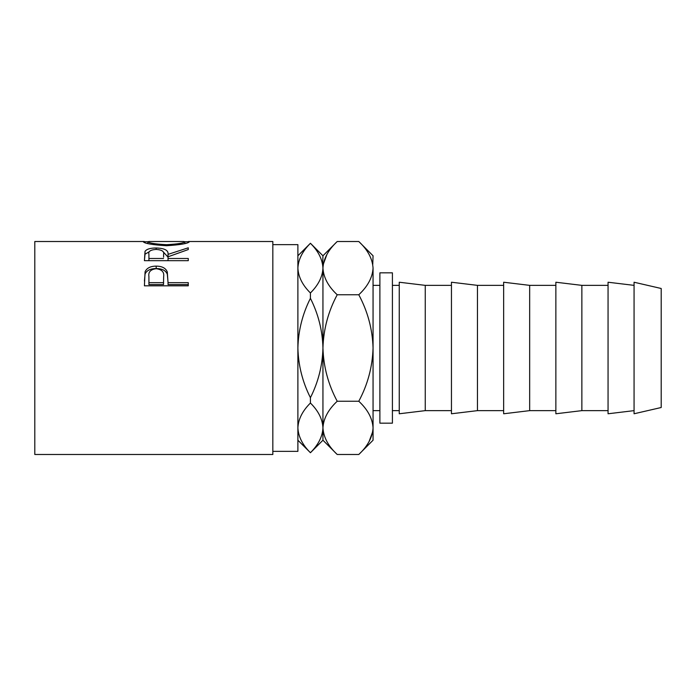 <?xml version="1.0" encoding="UTF-8"?>
<svg xmlns="http://www.w3.org/2000/svg" width="696" height="696" viewBox="0 0 696 696"><rect width="100%" height="100%" fill="white"/><g stroke="black" fill="none" stroke-linecap="round" stroke-linejoin="round"><path stroke-width="1.04" d="M272.832 451.356L297.888 451.356L297.888 244.644L272.832 244.644M144.42 285.812L145.081 271.753C146.769 268.038 150.466 266.168 156.182 266.133C162.064 266.168 165.77 268.125 167.31 271.997L168.032 282.663L188.268 282.663L188.268 285.812L144.42 285.812M144.42 260.678L145.02 251.369C146.586 249.125 150.301 248.002 156.148 247.994C164.639 248.237 168.597 250.36 168.032 254.379L188.268 247.802L188.268 249.551L168.032 256.798L168.032 258.486L188.268 258.486L188.268 260.678L144.42 260.678L145.02 254.214L149.396 251.639M143.298 241.764L147.796 241.738C148.814 243.078 155.06 244.061 166.518 244.696C177.871 244.052 183.996 243.069 184.892 241.747L189.39 241.738C188.19 243.487 180.569 244.818 166.535 245.723C152.45 244.861 144.707 243.539 143.298 241.764M144.307 241.512L34.8 241.512L34.8 454.488L272.832 454.488L272.832 241.512L188.407 241.512M392.413 272.832L392.413 423.168L379.885 423.168L379.885 272.832L392.413 272.832M661.2 348L661.2 288.492L634.065 282.228L634.065 413.772L661.2 407.508L661.2 348M634.065 410.64L608.06 413.772L608.06 282.228L634.065 285.36M581.865 348L581.865 285.36L555.86 282.228L555.86 413.772L581.865 410.64L581.865 348M529.665 348L529.665 285.36L503.652 282.228L503.652 413.772L529.665 410.64L529.665 348M477.456 348L477.456 285.36L451.452 282.228L451.452 413.772L477.456 410.64L477.456 348M425.256 348L425.256 285.36L399.252 282.228L399.252 413.772L425.256 410.64L425.256 348M310.416 397.677C302.508 381.974 298.332 365.417 297.888 348C298.34 330.53 302.516 313.974 310.416 298.323C318.324 314.026 322.5 330.583 322.944 348C322.492 365.47 318.316 382.026 310.416 397.677L310.416 403.027C318.307 410.814 322.483 419.096 322.944 427.866C322.526 436.531 318.35 444.814 310.416 452.704C302.525 444.918 298.349 436.636 297.888 427.866C298.306 419.201 302.482 410.918 310.416 403.027M310.416 292.973C302.525 285.186 298.349 276.904 297.888 268.134C298.306 259.469 302.482 251.186 310.416 243.295C318.307 251.082 322.483 259.364 322.944 268.134C322.526 276.799 318.35 285.082 310.416 292.973L310.416 298.323M297.888 255.78L310.416 243.295M310.416 243.252L322.944 255.78L322.683 264.654M297.888 427.866L298.149 431.346M310.416 452.704L297.888 440.22M372.76 264.454L373.056 255.78L358.788 241.512C367.705 249.803 372.464 258.677 373.056 268.134C372.508 277.486 367.758 286.361 358.788 294.756C367.732 311.469 372.49 329.217 373.056 348C372.482 366.835 367.723 384.584 358.788 401.244C367.705 409.535 372.464 418.409 373.056 427.866C372.508 437.219 367.758 446.092 358.788 454.488L337.212 454.488C328.295 446.197 323.536 437.323 322.944 427.866C323.492 418.514 328.242 409.639 337.212 401.244C328.268 384.531 323.51 366.783 322.944 348C323.518 329.165 328.277 311.416 337.212 294.756C328.295 286.465 323.536 277.591 322.944 268.134L322.944 440.22L310.416 452.748M322.944 268.134C323.492 258.781 328.242 249.907 337.212 241.512L358.788 241.512M326.902 254.475L323.24 264.454M322.944 427.866L323.24 431.546M358.788 401.244L337.212 401.244M358.788 294.756L337.212 294.756M369.098 441.525L372.76 431.546M373.056 268.134L373.056 440.22L358.788 454.488M166.518 245.723L166.518 244.696M184.892 243.539L184.892 241.747L183.657 241.512L149.101 241.512L147.796 241.747L147.796 243.548M145.02 251.369L145.02 254.214M156.148 247.994L156.148 249.412M163.038 251.656L168.032 257.129L168.032 254.379M168.032 258.486L168.032 260.678M163.595 257.137L163.595 254.388C164.386 251.474 161.898 249.812 156.139 249.412C150.51 249.812 148.109 251.439 148.918 254.301L148.918 258.486L163.534 258.486M148.918 258.486L148.918 260.678M144.42 281.071L145.081 273.989C146.76 270.396 150.466 268.578 156.182 268.543C162.055 268.578 165.77 270.474 167.31 274.233L168.032 282.211M145.081 271.753L145.081 273.989M156.182 266.133L156.182 268.543M167.31 271.997L167.31 274.233M168.032 282.663L168.032 284.586L188.268 284.586L188.268 285.812M163.63 278.87L163.63 276.782C164.404 272.153 161.924 269.465 156.2 268.7C150.588 269.43 148.161 272.032 148.918 276.521L148.918 282.663L163.534 282.663L163.63 276.782L163.534 284.586L148.918 284.586L148.918 282.663M163.534 282.663L163.534 284.586M379.885 285.36L373.056 285.36M608.06 285.36L581.865 285.36M555.86 285.36L529.665 285.36M503.652 285.36L477.456 285.36M451.452 285.36L425.256 285.36M399.252 285.36L392.413 285.36M399.252 410.64L392.413 410.64M451.452 410.64L425.256 410.64M503.652 410.64L477.456 410.64M555.86 410.64L529.665 410.64M608.06 410.64L581.865 410.64M322.944 255.78L337.212 241.512M322.944 440.22L337.212 454.488M379.885 410.64L373.056 410.64"/></g></svg>
